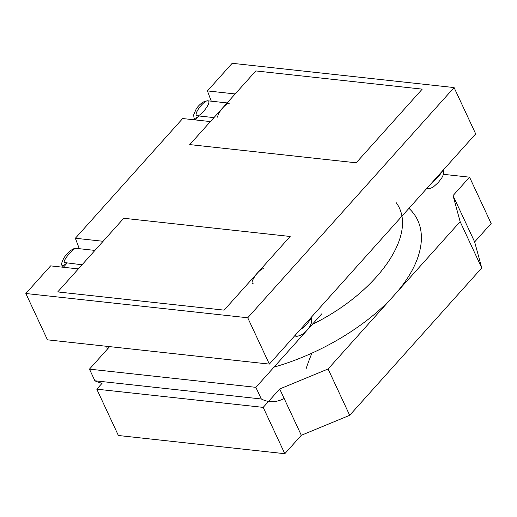 <?xml version="1.0" encoding="UTF-8"?>
<svg xmlns="http://www.w3.org/2000/svg" width="517" height="517" viewBox="0 0 517 517"><rect width="100%" height="100%" fill="white"/><g stroke="black" fill="none" stroke-linecap="round" stroke-linejoin="round"><path stroke-width="0.78" d="M57.717 291.931L78.345 268.911L50.614 265.874L25.85 293.501L247.74 317.774L454.088 87.567L232.191 63.294L207.433 90.914L235.17 93.952L207.433 90.914L211.279 101.19L207.433 90.914L232.191 63.294L454.088 87.567L475.685 133.89L269.344 364.097L475.685 133.89L454.088 87.567L247.74 317.774L269.344 364.097L47.448 339.824L269.344 364.097L247.74 317.774L25.85 293.501L47.448 339.824L25.85 293.501L50.614 265.874L78.345 268.911L57.717 291.931L224.132 310.135L290.16 236.469L123.744 218.264L290.16 236.469L123.744 218.264L103.109 241.284L75.372 238.253L182.669 118.542L75.372 238.253L79.282 248.69L75.372 238.253L103.109 241.284L123.744 218.264L57.717 291.931L224.132 310.135L290.16 236.469L224.132 310.135L57.717 291.931M255.805 70.932L189.771 144.598L356.194 162.803L189.771 144.598L210.406 121.579L182.669 118.542L210.406 121.579L189.771 144.598L356.194 162.803L422.221 89.137L255.805 70.932L422.221 89.137L356.194 162.803L422.221 89.137L255.805 70.932M63.345 267.27L67.036 263.147L63.345 267.27M195.4 119.938L198.955 115.97L195.4 119.938M453.041 195.594L460.143 221.651L328.088 368.983L279.716 388.971L263.205 407.383L96.789 389.178L102.159 383.187L96.789 389.178L118.387 435.501L96.789 389.178L263.205 407.383L284.809 453.706L118.387 435.501L284.809 453.706L263.205 407.383L279.716 388.971L301.314 435.288L284.809 453.706L301.314 435.288L279.716 388.971L328.088 368.983L349.686 415.306L301.314 435.288L349.686 415.306L328.088 368.983L460.143 221.651L481.747 267.974L349.686 415.306L481.747 267.974L460.143 221.651L453.041 195.594L469.552 177.176L453.041 195.594L474.645 241.917L481.747 267.974L474.645 241.917L453.041 195.594M443.399 174.319L469.552 177.176L491.15 223.499L474.645 241.917L491.15 223.499L469.552 177.176L443.399 174.319M107.4 349.124L106.625 346.293L107.4 349.124M229.503 103.18C226.142 102.385 216.171 114.8 217.948 117.566M396.1 202.528C418.944 233.051 378.547 291.892 312.281 324.424C378.547 291.892 418.944 233.051 396.1 202.528M408.947 208.345C429.931 227.764 424.005 262.423 394.116 295.317C366.857 326.072 320.029 354.08 274.01 367.115C320.029 354.08 366.857 326.072 394.116 295.317C424.005 262.423 429.931 227.764 408.947 208.345M321.91 313.677L255.883 387.343L261.305 398.982A51.959 34.258 96.2 0 0 269.603 401.535A51.959 34.258 96.2 0 0 284.15 398.478M306.019 369.028A148.45 97.881 -83.8 0 1 311.945 353.117M255.883 387.343L89.46 369.138L94.889 380.777A51.959 34.258 96.2 0 0 102.159 383.187M261.305 398.982L94.889 380.777M109.636 346.623L89.46 369.138M253.136 283.678C248.548 283.555 259.78 267.884 263.857 268.717M63.048 267.237L62.544 265.641C63.417 265.622 64.78 264.775 66.648 263.108M62.202 265.428C60.974 265.15 61.568 262.63 63.966 257.854C65.536 255.404 67.94 252.852 71.178 250.196C73.886 248.509 75.534 247.889 76.115 248.347L76.109 248.347C73.401 248.05 63.042 259.928 64.257 262.533L82.048 264.782M196.311 115.201L197.145 115.769C201.216 116.609 212.455 100.938 207.866 100.815L207.866 100.815C204.506 100.02 194.534 112.435 196.311 115.201M194.98 119.892L194.088 117.973L194.605 118.309C195.452 118.361 196.815 117.676 198.69 116.267M427.191 187.994L427.85 188.686L429.944 188.576L433.22 187.064L438.306 182.501L441.861 177.783L443.211 174.959L443.586 172.038L443.153 170.183M432.677 181.874C437.052 178.294 440.368 174.597 442.617 170.784M295.123 335.339L296.041 336.179C296.655 336.489 298.251 336.147 300.836 335.152C305.476 332.612 308.907 328.831 311.131 323.81C311.938 320.301 311.887 318.013 310.963 316.947M300.164 329.71C304.138 327.584 310.801 320.152 311.014 317.606M76.109 248.347L94.928 250.415M197.126 115.769L213.96 117.611M194.088 117.973L193.571 115.065L196.337 108.648C199.161 104.815 202.16 102.308 205.333 101.119L207.86 100.815L227.131 102.922M426.68 188.563L427.85 188.686M294.516 336.011L296.041 336.179"/></g></svg>
